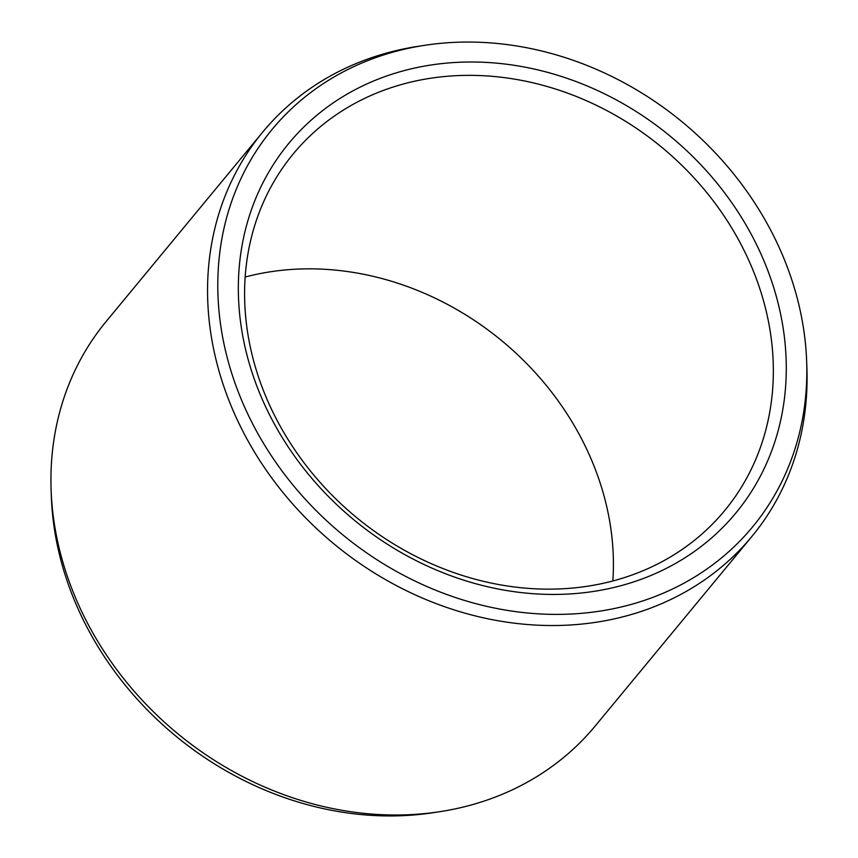 <?xml version="1.0" encoding="UTF-8"?>
<svg xmlns="http://www.w3.org/2000/svg" width="858" height="858" viewBox="0 0 858 858"><rect width="100%" height="100%" fill="white"/><g stroke="black" fill="none" stroke-linecap="round" stroke-linejoin="round"><path stroke-width="1.29" d="M612.848 580.973A279.89 239.918 39.6 0 0 245.152 277.027M623.97 577.734A279.89 239.918 -140.4 0 1 307.121 466.816A279.89 239.918 -140.4 0 1 293.243 153.925A279.89 239.918 -140.4 0 1 393.983 86.765A279.89 239.918 39.6 0 1 710.821 197.683A279.89 239.918 39.6 0 1 724.699 510.574A279.89 239.918 39.6 0 1 623.97 577.734M631.467 582.614A290.047 248.616 39.6 0 0 759.019 249.764A290.047 248.616 39.6 0 0 393.136 73.831A290.047 248.616 -140.4 0 0 265.594 406.671A290.047 248.616 -140.4 0 0 631.467 582.614M640.4 601.683A311.797 267.256 39.6 0 0 806.659 361.497A311.797 267.256 39.6 0 0 424.238 45.388A311.797 267.256 39.6 0 0 384.202 54.762A311.797 267.256 -140.4 0 0 247.093 412.559A311.797 267.256 -140.4 0 0 640.4 601.683M751.898 536.454L595.28 725.911A317.331 272.007 39.6 0 1 481.07 802.058A317.331 272.007 -140.4 0 1 440.326 811.604A317.331 272.007 -140.4 0 1 51.105 489.864A317.331 272.007 -140.4 0 1 106.102 321.546L262.72 132.089A317.331 272.007 -140.4 0 0 278.453 486.84A317.331 272.007 -140.4 0 0 637.687 612.591A317.331 272.007 39.6 0 0 751.898 536.454A317.331 272.007 39.6 0 0 806.895 368.136L806.659 361.497M424.238 45.388L417.674 46.396A317.331 272.007 39.6 0 0 376.93 55.942A317.331 272.007 -140.4 0 0 262.72 132.089M440.326 811.604L433.762 812.612A311.797 267.256 -140.4 0 1 51.341 496.503L51.105 489.864"/></g></svg>
